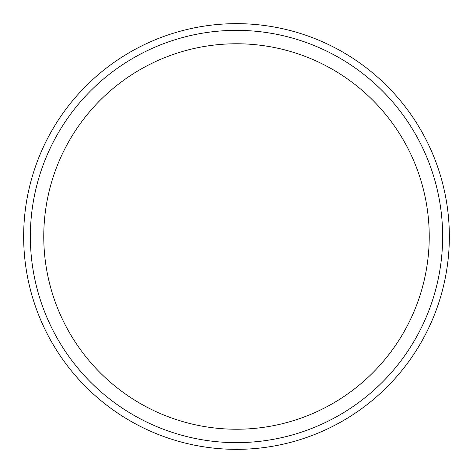 <?xml version="1.0" encoding="UTF-8"?>
<svg xmlns="http://www.w3.org/2000/svg" width="473" height="473" viewBox="0 0 473 473"><rect width="100%" height="100%" fill="white"/><g stroke="black" fill="none" stroke-linecap="round" stroke-linejoin="round"><path stroke-width="0.71" d="M236.5 30.355A206.145 206.145 0 0 1 442.645 236.5A206.145 206.145 0 0 1 236.5 442.645A206.145 206.145 0 0 1 30.355 236.5A206.145 206.145 0 0 1 236.5 30.355M236.5 43.764A192.736 192.736 0 0 1 429.236 236.5A192.736 192.736 0 0 1 236.5 429.236A192.736 192.736 0 0 1 43.764 236.5A192.736 192.736 0 0 1 236.5 43.764M449.35 236.5A212.85 212.85 0 0 1 236.5 449.35A212.85 212.85 0 0 1 23.65 236.5A212.85 212.85 0 0 1 236.5 23.65A212.85 212.85 0 0 1 449.35 236.5"/></g></svg>
